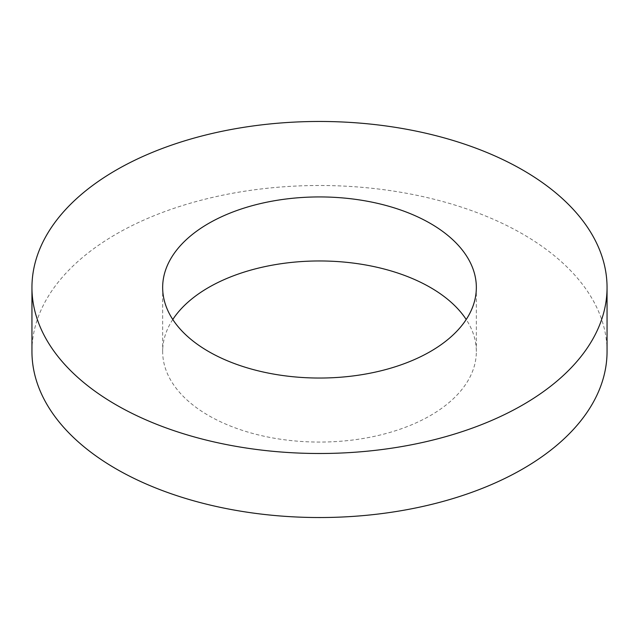 <?xml version="1.0" encoding="UTF-8"?>
<svg xmlns="http://www.w3.org/2000/svg" width="639" height="639" viewBox="0 0 639 639"><rect width="100%" height="100%" fill="white"/><g stroke="black" fill="none" stroke-linecap="round" stroke-linejoin="round"><path stroke-width="0.48" stroke-dasharray="3.19 2.4" d="M172.786 319.5A156.843 90.554 0 0 0 162.657 351.514A156.843 90.554 0 0 0 259.474 435.175A156.843 90.554 0 0 0 430.406 415.55A156.843 90.554 0 0 0 476.343 351.514A156.843 90.554 0 0 0 466.214 319.5M607.05 351.514A287.55 166.012 0 0 0 429.544 198.138A287.55 166.012 0 0 0 116.17 234.122A287.55 166.012 0 0 0 31.95 351.514M162.657 287.486L162.657 351.514M476.343 287.486L476.343 351.514"/><path stroke-width="0.96" d="M208.594 223.45A156.843 90.554 0 0 0 162.657 287.486A156.843 90.554 0 0 0 259.474 371.147A156.843 90.554 0 0 0 430.406 351.514A156.843 90.554 0 0 0 476.343 287.486A156.843 90.554 0 0 0 379.526 203.825A156.843 90.554 0 0 0 208.594 223.45M466.214 319.5A156.843 90.554 0 0 0 208.594 287.486A156.843 90.554 0 0 0 172.786 319.5M31.95 287.486L31.95 351.514A287.55 166.012 0 0 0 209.456 504.898A287.55 166.012 0 0 0 522.83 468.906A287.55 166.012 0 0 0 607.05 351.514L607.05 287.486A287.55 166.012 0 0 0 429.544 134.102A287.55 166.012 0 0 0 116.17 170.094A287.55 166.012 0 0 0 31.95 287.486A287.55 166.012 0 0 0 209.456 440.862A287.55 166.012 0 0 0 522.83 404.878A287.55 166.012 0 0 0 607.05 287.486"/></g></svg>
